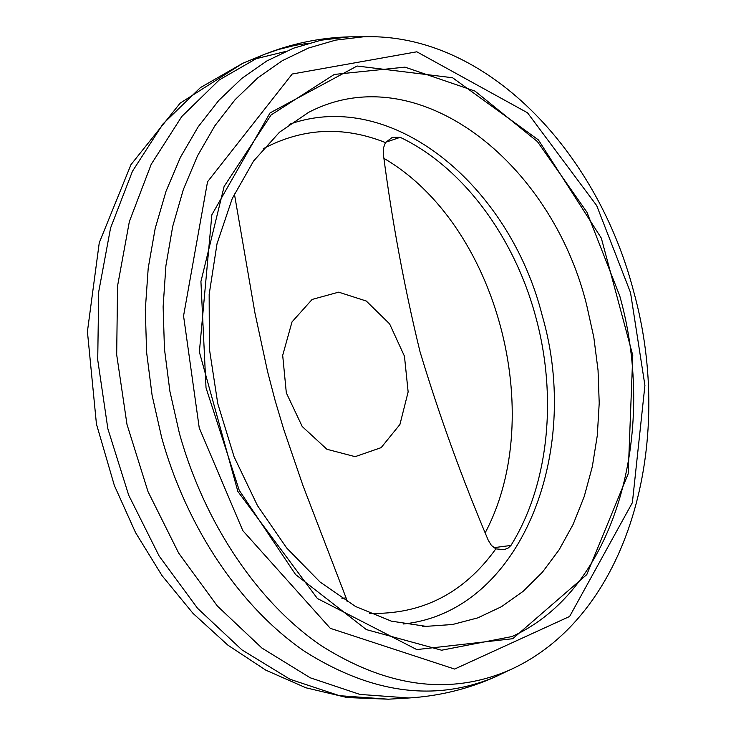 <?xml version="1.0" encoding="UTF-8"?>
<svg xmlns="http://www.w3.org/2000/svg" width="736" height="736" viewBox="0 0 736 736"><rect width="100%" height="100%" fill="white"/><g stroke="black" fill="none" stroke-linecap="round" stroke-linejoin="round"><path stroke-width="1.1" d="M383.971 158.396C496.818 224.149 547.713 414.699 485.226 532.735M510.95 545.45L508.042 548.136L504.132 549.645L495.825 548.881L491.39 545.376L488.235 540.206C461.978 478.244 439.217 415.362 419.971 351.56C404.285 286.976 392.076 221.186 383.346 154.183L383.447 148.037L385.462 142.572L392.297 137.384L400.218 137.319C463.321 167.468 514.593 237.608 535.826 317.207C557.492 396.695 548.936 484.573 510.95 545.45L493.856 547.658M341.927 598.359L346.076 597.89L347.19 601.68M346.076 597.89L303.057 485.843L283.728 429.392L275.19 400.761L267.61 371.726L254.95 312.993L234.398 193.89M404.45 356.187L389.602 323.868L366.252 301.015L338.67 292.155L312.128 299.442L292.008 321.917L282.688 355.35L286.322 392.858L302.22 426.521L326.922 449.273L355.148 456.66L381.147 447.644L399.924 424.479L408.14 391.929L404.45 356.187M512.725 638.719L586.794 574.595L628.185 473.818L632.776 355.396L601.321 238.114L538.402 139.923L452.585 77.749L357.098 66.019L270.02 112.939L211.848 214.82L199.373 351.955L237.866 491.455L317.382 598.506L416.797 649.584L512.725 638.719M242.862 63.232L180.145 103.16L130.962 164.662L99.259 242.76L87.418 331.568L96.444 424.074L114.356 485.484L135.525 532.551L161.975 575.543L193.025 613.382L227.93 645.187L265.871 670.192L305.964 687.801L347.19 697.553L388.378 699.2L339.526 695.704L289.993 679.254L241.914 649.87L197.552 608.295L159.132 556.011L128.699 495.218L107.861 428.757L97.722 359.84L98.698 291.861L110.547 228.077L132.425 171.341L162.941 123.979L200.385 87.621L242.862 63.232L265.116 54.105L278.318 49.542L295.099 45.347L308.697 43.176M252.457 59.588L285.32 51.548M408.876 697.986L359.895 694.425L310.196 677.773L261.906 648.048L217.322 605.986L178.664 553.086L148.01 491.602L126.978 424.378L116.684 354.697L117.558 285.991L129.361 221.554L151.22 164.284L181.774 116.518L219.291 79.911L261.85 55.412C290.159 43.866 319.341 37.674 349.416 36.837L321.089 40.195L293.416 48.226L266.837 60.968L241.813 78.402L218.785 100.409L198.196 126.776L180.486 157.191L166.032 191.25L155.186 228.427L148.212 268.125L145.314 309.663L146.602 352.296L152.085 395.223L161.69 437.653C187.211 529.175 241.491 608.396 305.081 651.673C372.103 693.846 435.675 702.162 495.797 676.632C468.363 688.96 439.383 696.072 408.876 697.986L388.369 699.2M385.627 142.306L400.218 137.319M495.797 676.632L508.539 670.524C449.328 695.64 386.722 687.249 320.73 645.352C258.106 602.398 204.636 523.931 179.409 433.375L169.915 391.396L164.45 348.919L163.125 306.756L165.913 265.668L172.712 226.394L183.319 189.612L197.478 155.922L214.848 125.819L235.06 99.728L257.683 77.952L282.293 60.692L308.43 48.07L335.653 40.121L363.538 36.8L349.416 36.837M289.239 124.366C392.5 87.354 509.652 185.941 542.22 315.578C582.222 452.934 520.656 611.68 403.558 623.981M385.462 142.572C343.298 125.81 302.542 127.871 263.203 148.755M369.5 613.346C421.746 614.808 463.855 593.317 495.825 548.881M630.522 292.597L644.92 385.406L632.38 502.66L569.627 616.464L454.618 669.061L330.298 628.323L242.834 530.656L199.235 427.883L183.558 315.9L207.524 181.801L292.21 74.014L416.815 51.796L527.519 112.792L596.684 205.565L630.522 292.597M586.638 304.888L593.823 337.382L598.046 370.282L599.214 403.116L597.31 435.427L592.305 466.716L584.228 496.524L573.142 524.354L559.148 549.755L542.404 572.24L523.094 591.358L501.474 606.694L477.839 617.854L452.566 624.496L426.07 626.354L391.35 621.147L355.479 606.464L319.958 581.946L286.663 547.961L257.49 505.65L234.094 456.789L217.764 403.604L209.346 348.616L209.162 294.437L217.037 243.653L232.236 198.573L253.561 161.046L279.487 132.222L308.485 112.433C417.082 55.55 551.264 161.488 586.638 304.888M619.767 295.946L586.923 212.18L537.39 141.551L474.987 91.098L404.984 67.142L334.273 74.446L271.078 114.972L224.112 186.475L200.928 281.511L206.025 387.826L239.246 490.351L295.587 574.549L366.399 629.611L441.618 650.219L511.851 636.576C615.443 590.327 658.223 432.805 619.767 295.946M508.539 670.524C629.298 617.348 675.676 442.336 633.65 291.447C597.181 150.696 485.723 32.531 363.538 36.8M422.556 626.235L426.07 626.354"/></g></svg>
